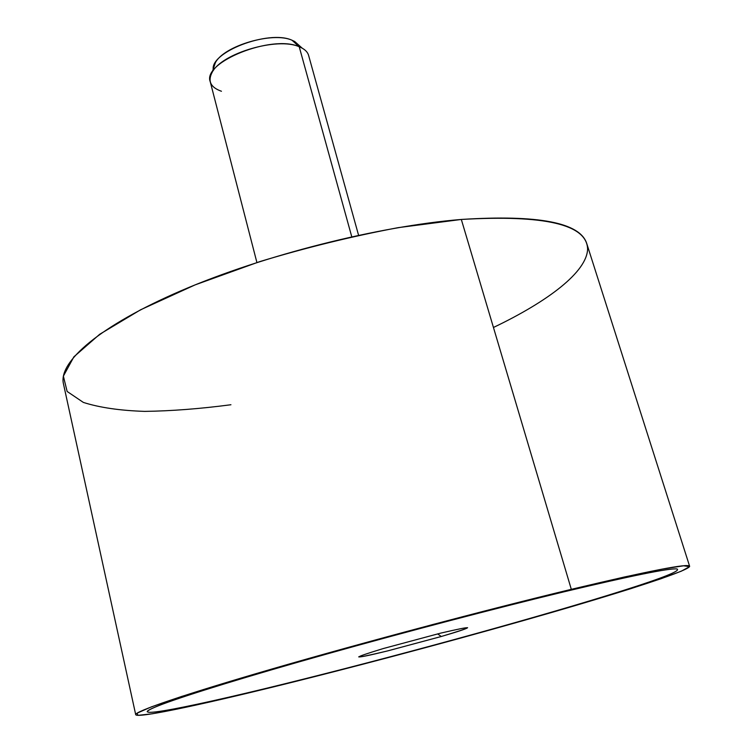 <?xml version="1.0" encoding="UTF-8"?>
<svg xmlns="http://www.w3.org/2000/svg" width="753" height="753" viewBox="0 0 753 753"><rect width="100%" height="100%" fill="white"/><g stroke="black" fill="none" stroke-linecap="round" stroke-linejoin="round"><path stroke-width="1.13" d="M135.709 714.682L63.45 383.814C58.226 362.118 99.17 325.964 181.351 290.62C263.315 255.333 378.27 226.229 461.325 219.452C538.348 214.549 580.158 222.587 586.766 243.596L689.626 566.265C688.863 563.084 649.425 570.774 571.311 589.335L461.325 219.452L571.311 589.335C486.56 609.714 363.633 642.394 273.292 668.608C182.706 694.897 134.476 711.594 135.709 714.682C137.234 718.814 211.151 702.605 299.082 680.561C380.557 660.136 474.475 634.826 552.429 612.255C629.499 589.9 689.532 570.435 689.626 566.265M493.441 327.48C548.25 301.275 586.982 271.852 587.604 249.036C586.935 224.498 544.843 214.643 461.325 219.452L398.215 227.641C352.253 236.273 306.019 247.615 259.54 261.677L195.102 284.888L140.67 309.747L99.688 334.285L73.879 356.828L63.374 376.142L67.13 391.456L83.357 402.422C99.547 407.589 120 410.583 144.717 411.383C171.213 411.025 199.95 408.813 230.936 404.747M571.311 589.335L624.246 577.024L662.028 569.146L683.639 565.785L689.569 566.642L681.333 571.179L660.983 578.746L630.741 588.686C548.165 614.702 411.373 652.409 299.082 680.561L253.036 691.875L177.614 708.997L152.228 713.788L137.978 715.35L137.074 713.176L151.344 706.898L181.812 696.393L288.399 664.25L433.191 624.406L571.311 589.335M622.75 590.653C663.252 577.833 681.305 570.586 676.928 568.929C669.125 568.091 631.428 575.734 563.818 591.849C496.989 607.953 405.651 631.88 326.934 653.971C248.189 676.081 188.109 694.595 162.836 704.064C152.05 708.121 146.844 710.691 147.202 711.773M256.905 262.524L210.256 81.795C201.973 62.245 272.209 34.139 299.223 46.771L351.764 236.762L299.223 46.771C304.428 48.87 307.563 51.769 308.617 55.44L358.579 235.275M213.372 68.702L215.339 62.763C223.876 45.811 272.906 31.381 292.06 40.257L294.696 41.5L299.374 45.66L292.06 40.257C268.708 29.273 208.383 52.701 213.438 70.396M294.696 41.5L302.198 48.164L299.223 46.771L292.06 40.257L299.223 46.771C277.659 36.822 221.749 53.265 212.177 72.288C207.517 81.108 210.605 87.433 221.448 91.264M162.836 704.074C188.109 694.605 248.189 676.09 326.934 653.981C405.651 631.889 496.999 607.963 563.818 591.858C631.428 575.744 669.135 568.11 676.928 568.948C681.314 570.595 663.252 577.843 622.75 590.663C544.767 615.352 410.752 652.305 303.035 679.253C195.592 706.258 111.717 723.36 162.836 704.074M441.277 636.501C476 626.072 475.755 624.962 440.561 633.16L383.211 648.568C349.844 658.781 351.265 659.572 387.484 650.95L441.277 636.501M467.604 627.673C466.907 628.633 458.135 631.579 441.277 636.492L437.625 633.894L441.277 636.492L387.484 650.94C369.478 655.374 359.878 657.341 358.682 656.861M212.177 72.288L215.339 62.763"/></g></svg>
